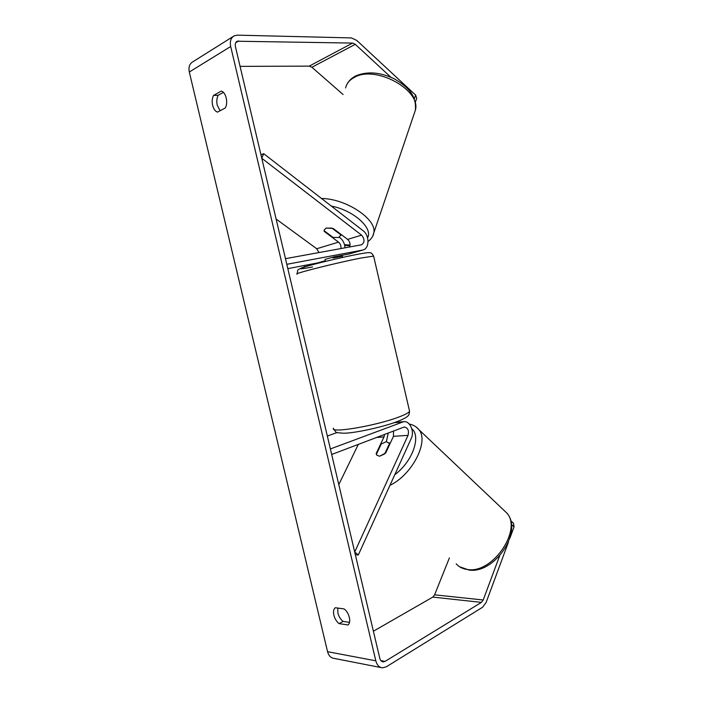 <?xml version="1.0" encoding="UTF-8"?>
<svg xmlns="http://www.w3.org/2000/svg" width="703" height="703" viewBox="0 0 703 703"><rect width="100%" height="100%" fill="white"/><g stroke="black" fill="none" stroke-linecap="round" stroke-linejoin="round"><path stroke-width="1.05" d="M340.876 248.581C341.254 245.953 340.472 243.809 338.547 242.14L324.232 231.392L324.092 230.074L326.192 228.053L333.248 228.501L347.616 239.389C349.909 241.551 350.569 244.082 349.602 246.99M344.971 247.834C344.707 243.598 343.082 240.259 340.085 237.807L339.364 237.254M263.669 153.649L363.108 230.725C369.655 235.356 369.55 248.651 362.915 250.022L286.798 264.31L285.471 258.669L361.509 244.811C364.831 242.403 364.848 239.178 361.579 235.154L261.771 158.263L263.669 153.649L260.971 154.871M362.915 250.022L348.908 254.02L334.241 256.806L325.014 259.398M317.501 262.957L325.331 260.716L317.501 262.957L287.826 268.643M276.112 219.037L316.719 248.748L319.013 252.562M342.212 255.303L342.423 256.217L333.125 257.983L332.923 257.113M324.232 231.392L324.408 230.927M384.567 434.384L383.996 436.958L376.175 453.532L376.826 455.166L379.515 456.238L385.657 453.075L393.46 436.326L393.539 430.974M408.039 435.359L354.707 552.04L358.328 554.957L411.273 438.382C414.752 431.449 409.814 420.552 403.663 421.677L330.375 448.945L331.684 454.481L404.251 426.993C407.925 427.776 409.19 430.561 408.039 435.359L393.46 436.326M358.328 554.957L355.349 554.746M388.276 432.978L386.369 441.686M337.115 432.512L327.334 436.045M338.793 484.604L358.328 444.358M386.334 441.686L381.246 443.988L376.369 454.34L376.826 455.166L379.515 456.238L384.664 453.945L389.532 443.505L386.334 441.686M390.859 77.216L355.279 44.333L352.59 43.076L237.192 41.231C235.505 42.215 234.907 43.999 235.408 46.574L379.813 658.386C380.385 660.53 381.501 661.699 383.135 661.901L385.051 661.4L481.423 602.392L483.216 599.993L499.657 555.792M223.396 92.374L218.176 95.292C216.744 98.112 216.427 101.408 217.236 105.195L220.118 110.731M349.505 622.375L343.082 621.408C340.551 619.405 338.82 616.61 337.879 613.034L337.774 608.06M339.066 623.605C336.544 621.584 334.804 618.781 333.863 615.195C333.108 611.636 333.582 609.15 335.296 607.726L344.066 608.912C349.189 612.348 351.667 622.805 347.871 624.949L339.066 623.605L343.082 621.408M212.631 105.371C213.607 109.079 215.241 111.329 217.526 112.12L225.241 107.981C228.457 102.902 225.848 91.9 221.234 91.109L213.554 95.423C212.13 98.253 211.823 101.566 212.631 105.371M414.278 98.859L415.658 95.116L356.781 40.44L351.395 37.918L237.386 35.15L234.222 35.827C230.865 37.804 229.696 41.363 230.689 46.512L375.815 660.811C376.966 665.073 379.181 667.411 382.432 667.832L386.325 666.804L482.548 607.278L486.116 602.471L508.427 542.145M233.194 36.468L192.815 61.811C189.529 63.762 188.36 67.163 189.3 72.014L327.563 651.699C328.679 655.723 330.832 657.955 334.048 658.377L381.088 667.578M343.09 94.518L311.904 67.26L309.25 66.126L240.083 66.372M373.398 631.224L432.802 597.093L434.603 594.826L449.393 557.918M509.886 538.19L514.06 526.899L511.397 524.394M511.055 522.25L510.844 520.774L513.55 523.331L514.06 526.899M415.658 95.116L416.712 98.376L415.297 102.234M218.176 95.292L213.554 95.423M340.92 234.925L338.723 237.5L333.011 237.386L324.074 230.681L324.092 230.074L326.192 228.053L331.957 228.141L340.92 234.925L341.096 234.451M342.396 256.226L342.669 257.395M304.575 266.929L304.232 265.497M307.211 266.147L306.939 264.978M362.484 250.119L348.477 254.117M338.547 242.14L316.719 248.748M361.579 235.154L347.616 239.389M402.397 421.993L394.225 422.661M383.996 436.958L376.483 437.459M503.497 509.877L506.714 512.935C522.487 529.254 493.286 573.165 468.321 569.615C463.242 569.175 459.2 567.242 456.203 563.815M389.954 485.325C412.397 474.683 429.278 441.097 418.865 429.63L416.194 427.037M411.8 428.689C421.361 436.361 412.441 461.678 394.761 474.753M230.689 46.512L189.3 72.014M375.815 660.811L327.563 651.699M483.216 599.993L434.603 594.826M481.423 602.392L432.802 597.093M385.051 661.4L380.833 660.609M238.739 40.897L235.681 42.778M352.59 43.076L309.25 66.126M355.279 44.333L311.904 67.26M414.129 113.904L415.376 110.213C421.343 90.265 376.043 65.045 354.751 77.181C349.716 79.729 346.667 83.314 345.604 87.945M321.508 198.483C346.359 198.65 377.265 219.6 373.776 232.957L372.818 235.9M367.572 237.807C373.302 228.159 353.609 210.329 331.298 206.067M344.514 244.723L350.068 245.066M333.477 428.224C329.356 433.619 375.464 425.948 398.469 417.169C405.262 414.647 408.953 412.661 409.559 411.22L373.618 256.103L361.483 257.948C337.308 262.579 291.719 274.073 297.158 274.1M312.598 266.982C298.239 269.671 296.736 269.311 308.09 265.91C319.874 262.535 343.723 256.938 357.44 254.337M395.007 422.389L403.663 421.677M459.551 566.75L469.376 570.142M409.295 424.067C413.267 424.823 416.457 426.677 418.865 429.63L506.714 512.935C523.454 531.248 495.017 573.279 469.674 570.159M389.119 442.767L390.06 443.628M382.476 661.778L383.135 661.901M236.683 41.539L237.192 41.231M368.064 241.481C371.448 238.862 373.346 236.023 373.776 232.957L415.376 110.213C416.73 94.518 407.063 86.504 394.524 78.947C380.253 72.145 367.397 71.108 355.964 75.819M340.902 235.443L341.219 234.547M344.663 245.356L349.98 245.778M346.966 84.281C348.864 80.687 351.79 77.901 355.753 75.924M373.618 256.103C372.291 253.713 371.158 252.614 370.217 252.808C368.899 252.737 370.455 251.955 357.616 254.293C340.366 257.553 309.223 265.128 301.895 267.799C296.93 270.365 298.125 268.678 297.097 273.836M409.559 411.22C409.225 414.146 408.751 415.64 408.144 415.684C407.74 416.281 406.106 418.144 396.94 421.695C382.221 427.204 355.683 432.986 343.916 433.25C334.531 432.389 337.15 433.373 333.697 429.129M325.48 261.384L325.217 260.259"/></g></svg>
